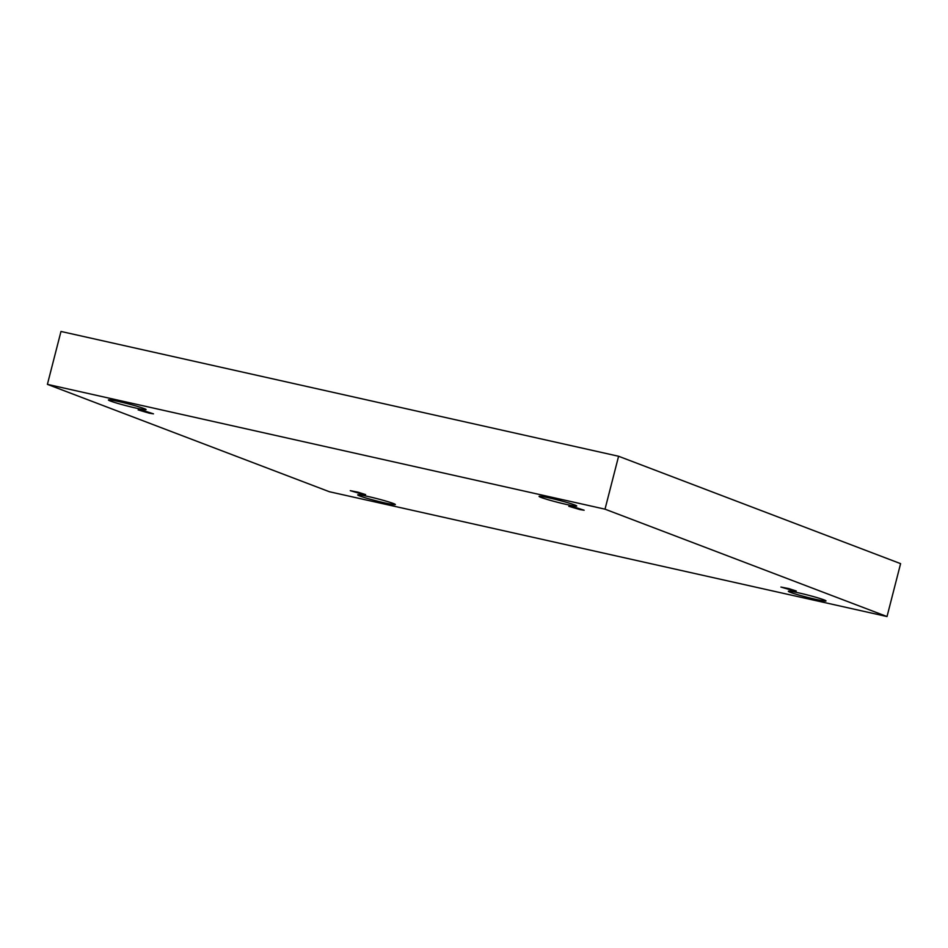 <?xml version="1.0" encoding="UTF-8"?>
<svg xmlns="http://www.w3.org/2000/svg" width="948" height="948" viewBox="0 0 948 948"><rect width="100%" height="100%" fill="white"/><g stroke="black" fill="none" stroke-linecap="round" stroke-linejoin="round"><path stroke-width="1.42" d="M47.4 384.355L60.98 331.456L618.594 456.261L900.6 563.645L887.02 616.544L329.406 491.739L47.4 384.355L605.014 509.171L887.02 616.544M618.594 456.261L605.014 509.171M135.742 408.031A19.434 1.149 -165.6 0 0 146.075 409.631A19.434 1.149 -165.6 0 0 118.749 401.561A19.434 1.149 -165.6 0 0 108.416 399.961A19.434 1.149 -165.6 0 0 135.742 408.031M385.018 502.95A19.434 1.149 -165.6 0 0 395.34 504.549A19.434 1.149 -165.6 0 0 368.025 496.479A19.434 1.149 -165.6 0 0 357.692 494.88A19.434 1.149 -165.6 0 0 385.018 502.95M566.394 504.431A19.434 1.149 -165.6 0 0 576.728 506.031A19.434 1.149 -165.6 0 0 549.402 497.961A19.434 1.149 -165.6 0 0 539.068 496.361A19.434 1.149 -165.6 0 0 566.394 504.431M815.671 599.337A19.434 1.149 -165.6 0 0 826.004 600.937A19.434 1.149 -165.6 0 0 798.678 592.867A19.434 1.149 -165.6 0 0 788.345 591.268A19.434 1.149 -165.6 0 0 815.671 599.337M792.066 590.355L796.273 591.007L788.724 588.578L780.927 587.061L792.066 590.355M579.927 509.586L584.134 510.225L576.585 507.808L568.8 506.291L579.927 509.586M149.274 413.186L153.481 413.838L145.933 411.408L138.147 409.903L149.274 413.186M361.413 493.955L365.62 494.607L358.06 492.19L350.274 490.673L361.413 493.955"/></g></svg>
